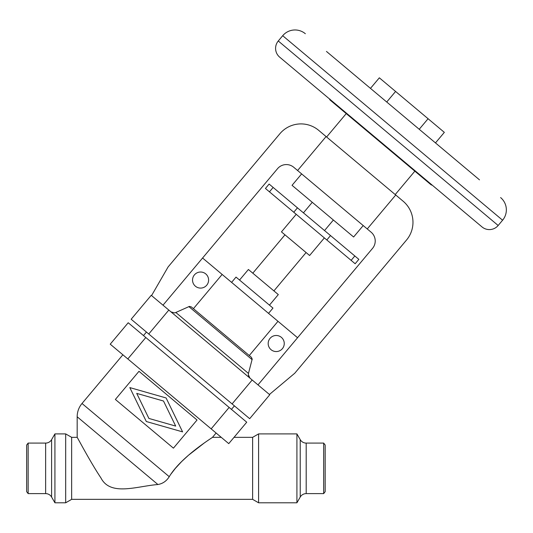 <?xml version="1.0" encoding="UTF-8"?>
<svg xmlns="http://www.w3.org/2000/svg" width="533" height="533" viewBox="0 0 533 533"><rect width="100%" height="100%" fill="white"/><g stroke="black" fill="none" stroke-linecap="round" stroke-linejoin="round"><path stroke-width="0.8" d="M28.149 493.611L28.149 443.09L26.65 445.042L26.65 491.659L28.149 493.611L45.638 493.611A6.889 6.889 0 0 1 51.601 497.056L54.919 502.792L65.686 502.792L71.655 499.348L71.655 437.346L77.172 437.346L77.172 416.773A20.667 20.667 0 0 1 82.009 403.488L122.876 354.785M136.721 393.387L148.9 418.438L175.69 426.087L163.511 401.029L136.721 393.387M221.268 437.346L212.474 437.346L216.105 433.016M204.465 442.836L188.502 455.229L181.64 461.571L175.384 468.347L171.16 473.817M28.149 443.09L45.638 443.09A6.889 6.889 0 0 0 51.601 439.645L54.919 433.902L65.686 433.902L65.686 502.792M54.919 502.792L54.919 433.902M71.655 437.346L65.686 433.902M234.02 437.346L252.615 437.346L258.585 433.902L296.914 433.902L300.226 439.645A6.889 6.889 0 0 0 306.195 443.09L323.678 443.09L323.678 493.611L306.195 493.611A6.889 6.889 0 0 0 300.226 497.056L296.914 502.792L296.914 433.902M71.655 499.348L252.615 499.348L258.585 502.792L296.914 502.792M323.678 493.611L325.177 491.659L325.177 445.042L323.678 443.09M197.037 420.017L138.986 371.308L115.375 399.45L173.425 448.16L197.037 420.017M166.096 397.951L182.592 431.877L146.315 421.523L129.819 387.591L166.096 397.951M128.206 322.751L246.732 422.203L228.75 443.629L110.231 344.178L128.206 322.751M146.442 332.059L143.49 335.577M234.4 405.86L231.449 409.377M249.684 418.685L131.158 319.234L151.232 295.309L269.758 394.76L249.684 418.685M162.998 305.182L277.546 168.675A11.479 11.479 0 0 1 293.716 167.255L371.121 232.201A11.479 11.479 0 0 1 372.534 248.378L257.992 384.886M202.573 258.019L222.148 274.442L193.419 308.674L191.32 306.908L189.435 306.402L174.791 312.931L171.033 311.918M206.731 285.215A8.035 8.035 0 0 0 205.738 273.895A8.035 8.035 0 0 0 194.418 274.888A8.035 8.035 0 0 0 195.404 286.208A8.035 8.035 0 0 0 206.731 285.215M222.148 274.442L297.567 337.729M231.602 282.37L236.026 277.093L272.969 308.094L268.539 313.371M239.544 280.045L248.405 269.491L278.306 294.589L269.451 305.142M306.089 252.549L273.909 290.898M284.975 234.833L252.802 273.182M296.221 214.293L281.457 231.882L309.606 255.5L324.364 237.911M269.451 191.833L273.143 187.436L269.125 184.065L265.434 188.462L269.451 191.833L355.151 263.742L358.842 259.344L354.825 255.973L351.134 260.37M273.143 187.436L354.825 255.973M312.271 202.307L303.43 212.847M333.378 220.022L324.537 230.556M301.638 173.898L292.044 185.331L353.612 236.998L363.206 225.559M175.937 312.571L248.465 373.433L248.311 374.626L249.964 378.15L249.317 377.484M248.465 373.433L252.202 359.069L251.369 357.297L249.271 355.538L277.993 321.306M270.058 338.355A8.035 8.035 0 0 0 271.05 349.681A8.035 8.035 0 0 0 282.37 348.689A8.035 8.035 0 0 0 281.384 337.362A8.035 8.035 0 0 0 270.058 338.355M248.425 375.618L248.744 376.571M191.32 306.908L251.369 357.297M367.25 228.957L395.739 195.005L403.128 201.208A27.556 27.556 0 0 1 406.526 240.03L294.756 373.233L269.425 394.48M395.739 195.005L326.083 136.555L297.594 170.507M326.083 136.555L318.687 130.352A27.556 27.556 0 0 0 279.865 133.75L168.095 266.953L151.565 295.588M414.841 171.166L395.213 194.565M346.237 113.602L326.602 136.994M329.654 99.424L329.94 99.085L329.654 99.424A2.299 2.299 0 0 0 330.233 100.171L430.844 184.591A2.299 2.299 0 0 0 432.196 185.124M401.196 159.114L411.489 167.755M428.086 118.726L379.336 77.818L370.475 88.371L326.456 51.434L479.5 179.854L435.474 142.917L444.335 132.364L428.086 118.726L419.224 129.279M326.456 51.434L479.5 179.854M500.607 197.57A16.077 16.077 0 0 1 502.592 220.216L498.162 225.492A11.479 11.479 0 0 1 481.985 226.905L279.685 57.158A11.479 11.479 0 0 1 278.273 40.981L498.162 225.492M305.342 33.726A16.077 16.077 0 0 0 282.697 35.704L278.273 40.981M380.835 142.031L469.673 216.571M395.586 91.456L386.725 102.01M77.172 416.773L157.915 484.524C136.854 486.169 110.511 496.543 100.957 477.961C90.41 462.204 77.172 436.973 77.172 437.346C77.172 436.973 90.41 462.204 100.957 477.961C110.511 496.543 136.854 486.169 157.915 484.524C162.745 483.678 166.523 481.066 169.247 476.689C180.74 457.481 209.682 439.399 212.474 437.346C209.676 439.399 180.754 457.467 169.247 476.689L82.009 403.488M258.585 502.792L258.585 433.902M252.615 499.348L252.615 437.346M45.638 493.611L45.638 443.09M51.601 497.056L51.601 439.645M306.195 493.611L306.195 443.09M229.137 407.445L211.161 428.865M145.802 337.509L127.82 358.936M232.095 403.921L252.169 380.002M168.828 310.066L148.754 333.991M326.822 239.97L330.513 235.573M297.454 207.83L293.763 212.227M188.862 306.582L252.122 359.662M282.697 35.704L502.592 220.216M300.226 497.056L300.226 439.645"/></g></svg>
